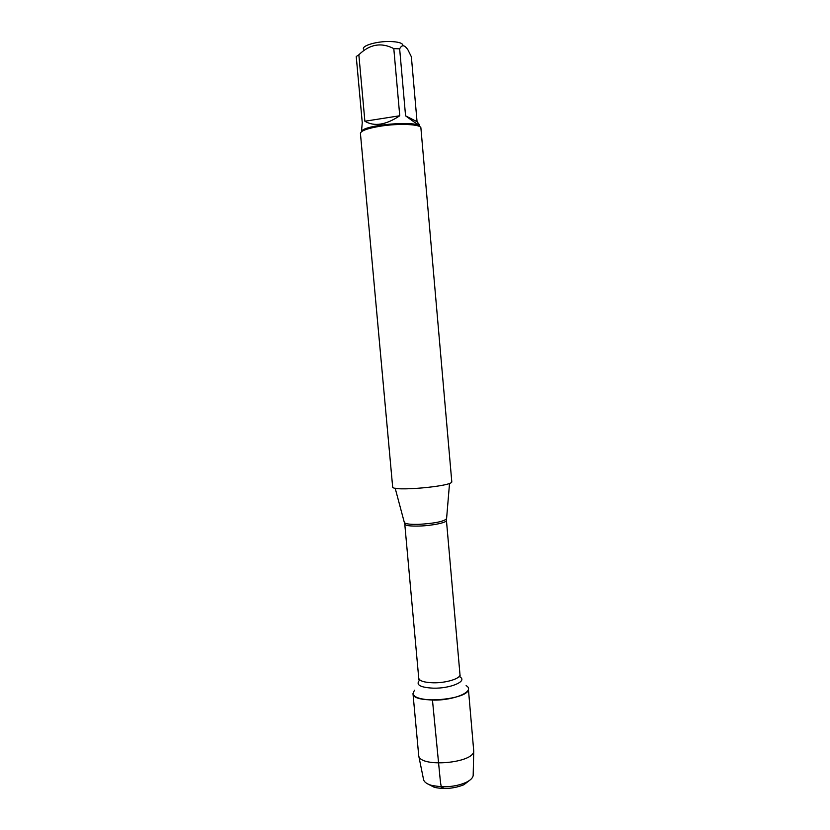 <?xml version="1.0" encoding="UTF-8"?>
<svg xmlns="http://www.w3.org/2000/svg" width="830" height="830" viewBox="0 0 830 830"><rect width="100%" height="100%" fill="white"/><g stroke="black" fill="none" stroke-linecap="round" stroke-linejoin="round"><path stroke-width="1.25" d="M392.652 486.909C391.314 491.889 453.979 486.287 451.779 481.639L420.903 128.007C421.36 124.251 399.178 123.151 380.389 126.191C367.514 128.349 360.853 130.756 360.428 133.402L392.652 486.909M466.118 685.632C476.015 691.068 454.28 700.769 432.461 700.084C416.266 699.14 410.331 695.851 414.668 690.218M363.488 49.136C361.61 45.692 376.685 41.23 389.747 41.5C398.504 41.759 402.903 43.129 402.965 45.609M361.486 131.7L362.254 122.612L356.236 56.523L358.851 54.801C369.609 44.208 381.261 42.143 393.804 48.607L399.655 48.846C401.917 44.415 404.708 44.81 408.038 50.039L411.369 56.803L417.054 121.719L405.569 115.837C414.595 122.539 419.202 125.475 419.389 124.645L417.054 121.719M364.878 121.232C374.247 126.824 385.877 124.998 399.749 115.764L364.878 121.232L358.851 54.801M399.749 115.764L393.804 48.607M399.655 48.846L405.569 115.837M419.451 126.471C417.957 120.039 361.901 125.04 361.579 131.638M468.369 688.651C470.973 699.566 412.354 704.795 412.987 693.6L418.745 755.923C420.634 767.854 473.992 763.092 473.733 751.015L468.369 688.651M423.497 779.214L423.632 779.899C424.452 782.358 427.336 784.236 432.285 785.564L441.145 786.767C450.41 787.016 458.585 785.626 465.661 782.576C470.299 780.408 472.799 778.042 473.173 775.479L473.183 774.784M469.936 780.107L463.856 784.755C454.311 788.552 444.507 789.423 434.443 787.38L427.647 783.873M443.407 786.819C441.529 791.011 440.606 783.852 440.118 778.758L432.461 700.084M404.48 522.329L404.584 522.713C405.839 524.01 410.643 524.55 418.994 524.332C434.1 523.429 443.22 521.645 446.384 518.978L446.416 518.584M459.976 674.531L446.436 520.42C447.131 522.558 432.233 525.681 419.202 526.054C410.207 526.272 405.403 525.629 404.781 524.145L418.745 678.214C419.472 680.984 424.317 682.509 433.26 682.789C446.218 683.09 460.837 678.494 459.976 674.531L460.152 676.097M459.996 677C467.726 681.202 450.462 688.651 433.302 688.174C420.509 687.489 415.799 684.978 419.16 680.642M446.436 520.42L449.538 483.319M404.781 524.145L395.163 488.175M418.745 678.214L418.849 679.78M419.544 126.523L419.389 124.645M473.173 775.479L473.733 751.015M423.632 779.899L418.745 755.923M463.856 784.755L465.661 782.576M434.443 787.38L432.285 785.564"/></g></svg>
